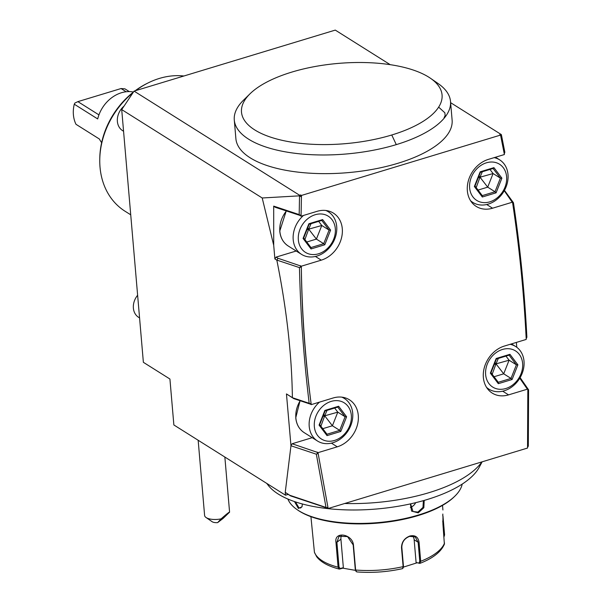 <?xml version="1.0" encoding="UTF-8"?>
<svg xmlns="http://www.w3.org/2000/svg" width="602" height="602" viewBox="0 0 602 602"><rect width="100%" height="100%" fill="white"/><g stroke="black" fill="none" stroke-linecap="round" stroke-linejoin="round"><path stroke-width="0.9" d="M494.069 376.739L503.701 373.819L511.015 378.417L516.396 364.812L509.074 355.157M492.195 374.263L495.973 363.969M517.901 364.82L509.932 354.315L496.168 358.491L490.359 373.165L498.328 383.677L512.091 379.501L517.901 364.82L516.396 364.812L509.081 360.207L503.701 373.819L496.056 363.947M494.265 364.451L495.928 363.909M490.359 373.165L490.871 372.548L490.359 373.165M498.328 383.677L498.253 382.285L511.015 378.417L512.091 379.501M490.946 372.623L498.343 382.375L490.999 372.721M485.641 374.602A21.386 17.323 122.2 0 0 505.8 388.523A21.386 17.323 122.2 0 0 522.619 363.39A21.386 17.323 -57.8 0 0 502.459 349.469A21.386 17.323 -57.8 0 0 485.641 374.602M510.165 344.306A25.164 20.378 -57.8 0 1 515.658 346.519A25.164 20.378 -57.8 0 1 524.011 361.215A25.164 20.378 122.2 0 1 512.731 386.258A25.164 20.378 122.2 0 1 488.854 389.11L486.883 387.869M486.551 387.364A25.164 20.378 122.2 0 0 488.854 389.11M516.365 342.425L516.787 347.294M504.378 346.06L526.223 339.43L526.148 337.985C523.838 292.489 519.36 247.685 512.723 203.566L512.513 202.159L492.564 208.209A26.736 21.649 -57.8 0 1 476.235 206.426A26.736 21.649 -57.8 0 1 468.198 181.368A26.736 21.649 -57.8 0 1 488.38 159.387L504.393 154.533L500.555 135.074L301.459 195.447L301.06 216.186L317.081 211.332A26.736 21.649 -57.8 0 1 333.41 213.116A26.736 21.649 -57.8 0 1 341.447 238.174A26.736 21.649 -57.8 0 1 321.265 260.154L301.316 266.204L301.339 267.657C302.031 313.574 305.274 358.762 311.053 403.212L311.242 404.627L333.087 397.997A26.736 21.649 -57.8 0 1 349.416 399.781A26.736 21.649 -57.8 0 1 357.445 424.839A26.736 21.649 -57.8 0 1 337.27 446.819L317.999 452.666L328.15 508.517L527.533 448.054L527.834 389.035L508.562 394.874A26.736 21.649 -57.8 0 1 492.233 393.098A26.736 21.649 -57.8 0 1 484.204 368.04A26.736 21.649 -57.8 0 1 504.378 346.06M527.834 389.035L526.833 388.41L519.782 378.214M527.57 446.571L527.984 446.767L528.308 445.969L528.594 389.848L527.841 389.359M528.594 389.848L520.128 377.62M527.856 390.502L528.18 389.667M273.707 245.277L262.201 197.983L299.533 195.838L299.623 195.274L300.676 194.95L301.414 196.929L299.533 195.838L299.179 214.598L300.39 215.561L275.227 207.276L273.692 206.117L273.707 245.277L274.881 258.943L276.115 257.099L296.192 251.011M300.39 215.561L301.075 214.711L300.255 215.2M300.676 194.95L301.459 195.447M500.555 135.074L499.773 134.577L500.826 134.261L450.62 102.671M390.224 64.677L335.276 30.1L134.073 91.113L299.623 195.274M450.514 101.452A108.51 43.434 175.1 0 1 444.404 117.894L444.125 117.488L445.149 115.667L444.863 112.792L438.647 107.126A100.647 40.281 -4.9 0 0 430.49 78.283L438.038 83.49A108.51 43.434 175.1 0 1 450.514 101.452L452.117 120.122A108.51 43.434 175.1 0 1 397.884 163.292A108.51 43.434 175.1 0 1 235.886 138.663L234.283 119.994A108.51 43.434 175.1 0 1 243.524 100.165A108.51 43.434 175.1 0 1 247.144 96.93M500.826 134.261L501.368 134.63L500.841 136.458M327.21 508.073L326.894 507.742L327.872 507.125L327.21 508.073L290.661 495.92L288.207 494.377L285.491 495.198L173.865 424.967L169.922 379.019L143.374 362.314L121.709 109.594L134.073 91.113M285.491 495.198L285.243 492.331L290.969 445.766L286.454 393.919L292.534 397.749L309.18 403.287L310.444 404.153L293.761 398.614L292.534 397.749M276.115 257.099L277.966 258.258L276.837 260.177C286.627 308.871 291.812 354.698 292.384 397.651M276.837 260.177L274.881 258.943M262.201 197.983L121.709 109.594M288.207 494.377L285.243 492.331L289.758 495.265L326.894 507.742M290.969 445.766L316.343 454.201L325.998 507.32M290.661 495.92L289.758 495.265M327.368 508.028L328.15 508.517M316.343 454.201L317.299 453.615L318.232 454.066L317.322 452.35L317.299 453.615M290.886 445.676L292.128 443.764L317.322 452.35M317.006 452.034L317.999 452.666M292.128 443.764L312.197 437.677M277.086 260.169L299.457 267.604L300.308 267.092L301.339 267.657C301.858 313.469 305.101 358.657 311.053 403.212L310.444 404.153L311.242 404.627M286.454 393.919L293.761 398.614M311.053 403.212L310.143 403.769M299.457 267.604C300.533 313.461 303.769 358.687 309.18 403.287M299.179 214.598L273.692 206.117M299.977 215.508L301.06 216.186M277.966 258.258L301.316 266.204M300.541 265.708L301.339 267.657M300.451 265.738L300.308 267.092M325.787 210.474A25.164 20.378 -57.8 0 1 328.353 211.791A25.164 20.378 -57.8 0 1 336.706 226.495A25.164 20.378 122.2 0 1 325.434 251.531A25.164 20.378 122.2 0 1 301.557 254.383A25.164 20.378 122.2 0 1 293.204 239.686A25.164 20.378 -57.8 0 1 303.521 215.441M298.344 239.874A21.386 17.323 122.2 0 0 318.503 253.796A21.386 17.323 122.2 0 0 335.322 228.662A21.386 17.323 -57.8 0 0 315.155 214.741A21.386 17.323 -57.8 0 0 298.344 239.874M324.794 244.773L330.596 230.092L322.634 219.587L308.871 223.763L303.062 238.445L311.031 248.95L324.794 244.773L323.71 243.69L329.091 230.084L321.777 220.43M330.596 230.092L329.091 230.084L321.784 225.487L318.669 221.378M311.031 248.95L311.046 247.648L303.649 237.895M303.062 238.445L303.566 237.82L303.062 238.445M308.871 223.763L308.946 224.215L308.871 223.763M322.634 219.587L321.98 220.37L309.112 224.275M306.772 242.012L316.404 239.092L321.784 225.487L308.788 229.136M311.031 223.696L308.743 229.076M310.971 247.557L323.71 243.69L316.404 239.092L308.758 229.219M304.898 239.543L308.675 229.242M306.967 229.723L308.63 229.181M307.72 227.827L308.668 229.099M341.785 397.139A25.164 20.378 -57.8 0 1 344.359 398.456A25.164 20.378 -57.8 0 1 352.712 413.16A25.164 20.378 122.2 0 1 341.439 438.196A25.164 20.378 122.2 0 1 317.563 441.055A25.164 20.378 122.2 0 1 309.21 426.351A25.164 20.378 -57.8 0 1 319.527 402.113M314.342 426.54A21.386 17.323 122.2 0 0 334.509 440.461A21.386 17.323 122.2 0 0 351.327 415.327A21.386 17.323 -57.8 0 0 331.16 401.406A21.386 17.323 -57.8 0 0 314.342 426.54M340.8 431.438L346.601 416.765L338.64 406.252L324.869 410.429L319.068 425.11L327.029 435.615L340.8 431.438L339.716 430.362L345.096 416.75L337.782 407.102M346.601 416.765L345.096 416.75L337.79 412.152L334.674 408.043M327.029 435.615L326.954 434.23L339.716 430.362L332.409 425.764L337.79 412.152L324.794 415.801M319.654 424.56L327.052 434.32L319.7 424.666M319.068 425.11L319.572 424.493L319.068 425.11M324.869 410.429L324.952 410.88L324.869 410.429M338.64 406.252L337.978 407.042L325.118 410.94L319.677 424.726M327.029 410.361L324.749 415.741M322.777 428.684L332.409 425.764L324.756 415.884M320.904 426.208L324.681 415.907M322.973 416.396L324.636 415.847M323.725 414.492L324.666 415.764M344.69 503.498A114.801 45.948 -4.9 0 0 429.075 492.647A114.801 45.948 175.1 0 0 481.848 461.907M480.96 463.134A109.353 43.765 175.1 0 1 479.184 467.348A109.353 43.765 175.1 0 1 427.104 499.555A109.353 43.765 -4.9 0 1 325.923 508.404A109.353 43.765 175.1 0 1 268.311 485.43L266.724 483.391M424.199 500.412L423.846 507.719L418.247 512.866L411.587 511.113L410.383 503.904M462.208 484.091A88.065 35.247 175.1 0 1 454.946 496.078A88.065 35.247 175.1 0 1 418.435 515.019A88.065 35.247 175.1 0 1 297.079 509.616A88.065 35.247 175.1 0 1 287.891 499.035M302.37 503.964L301.986 506.831L298.389 508.442L294.476 501.564M454.946 496.078L454.164 496.846A87.124 34.871 175.1 0 1 418.036 515.59A87.124 34.871 175.1 0 1 297.99 510.24L297.079 509.616M402.264 568.657L402.949 568.228L403.129 566.632L401.496 547.609C401.654 541.988 404.446 538.12 409.887 535.998C415.162 534.869 418.224 536.961 419.067 542.282L420.7 561.305L419.707 563.367L416.095 562.494L414.146 539.768A9.436 7.638 -57.8 0 0 412.882 536.066M416.095 562.494L420.053 563.322C432.936 558.272 441.04 551.899 444.381 544.2L442.921 524.011L442.959 515.854L444.592 534.877L444.013 536.781M442.831 514.04L442.771 515.952M402.7 567.874L403.453 566.249L401.82 547.226C401.986 541.928 404.589 538.316 409.623 536.374L415.207 536.894L418.134 542.274L419.767 561.297L419.015 562.93M442.748 520.963L443.93 535.84M310.925 516.674L314.425 552.282L316.637 556.669C320.791 562.133 328.293 566.264 339.137 569.056L338.091 567.174L335.969 542.402C333.892 530.821 352.667 533.823 353.487 545.239L355.616 570.004L356.693 571.9C371.953 573.089 387.221 572.005 402.49 568.649M355.436 570.372L342.847 568.16L339.566 569.056L340.16 568.529L339.024 567.031L336.902 542.267L339.069 536.269L347.52 536.593L353.178 544.9L355.3 569.665L356.008 571.403M416.712 562.915L403.423 567.107M342.847 568.16L343.358 567.656L340.16 568.529M343.358 567.656L340.92 539.189A9.436 7.329 52.6 0 1 341.552 535.238M423.372 500.653L422.988 507.396L417.886 512.099L412.987 511.512L410.609 503.851M415.673 502.678A7.864 6.366 122.2 0 1 410.391 507.381A7.864 6.366 -57.8 0 1 410.338 507.396M302.099 506.485L300.616 508.02L298.878 507.697L295.454 501.895M527.984 446.767L527.563 447.06M526.171 338.429L526.885 337.27C524.568 291.729 520.09 246.88 513.446 202.716L504.453 190.382M512.723 203.566L513.039 202.588L512.513 202.182M513.446 202.716L513.039 202.588M526.562 338.143L526.148 337.985M511.82 201.64L504.258 190.721M504.205 153.518L504.536 153.254L504.13 153.141M504.536 153.254L504.845 152.231L501.368 134.63M494.159 157.634A25.164 20.378 -57.8 0 1 499.652 159.846A25.164 20.378 -57.8 0 1 508.005 174.55A25.164 20.378 122.2 0 1 496.733 199.586A25.164 20.378 122.2 0 1 472.856 202.445L470.877 201.203M470.546 200.699A25.164 20.378 122.2 0 0 472.856 202.445M469.635 187.929A21.386 17.323 122.2 0 0 489.802 201.851A21.386 17.323 122.2 0 0 506.613 176.717A21.386 17.323 -57.8 0 0 486.454 162.796A21.386 17.323 -57.8 0 0 469.635 187.929M496.093 192.828L501.895 178.147L493.933 167.642L480.163 171.818L474.361 186.5L482.322 197.005L496.093 192.828L495.01 191.752L500.39 178.139L493.076 168.492M501.895 178.147L500.39 178.139L493.083 173.542L489.968 169.433M482.322 197.005L482.337 195.71L474.948 185.95M474.361 186.5L474.865 185.883L474.361 186.5M480.163 171.818L480.245 172.27L480.163 171.818M493.933 167.642L493.271 168.432L480.404 172.33M478.071 190.074L487.703 187.154L493.083 173.542L480.08 177.191M482.322 171.751L480.035 177.131M482.27 195.612L495.01 191.752L487.703 187.154L480.05 177.274M476.19 187.598L479.975 177.297M478.266 177.786L479.929 177.236M479.019 175.882L479.96 177.154M198.163 440.258L204.605 515.432A12.582 5.034 -4.9 0 0 206.05 517.509A12.582 5.034 -4.9 0 0 210.843 519.172A12.582 5.034 -4.9 0 0 221.115 518.856L217.623 522.626A6.291 2.521 175.1 0 1 212.092 521.678L206.05 517.509M221.115 518.856C226.382 514.183 229.204 511.948 229.58 512.167L223.071 518.45L217.623 522.626M226.45 514.514L220.317 520.241L226.45 514.514M183.911 76.002A75.483 61.133 122.2 0 0 159.364 78.433A75.483 61.133 122.2 0 0 148.318 82.82A75.483 61.133 122.2 0 0 135.661 90.631M133.004 92.708A75.483 61.133 122.2 0 0 99.759 160.004A75.483 61.133 122.2 0 0 125.073 211.249L130.724 214.801M148.318 82.82L147.166 83.392A73.67 59.658 122.2 0 0 135.096 90.804M133.426 92.076A73.67 59.658 122.2 0 0 99.774 158.717A73.67 59.658 122.2 0 0 99.766 159.357M101.64 142.651A31.296 25.344 -57.8 0 1 99.428 139.047L75.995 124.305A31.296 25.344 -57.8 0 1 73.406 114.779A31.296 25.344 -57.8 0 1 74.272 104.206L97.697 118.94A31.296 25.344 -57.8 0 1 133.463 92.023M98.946 114.884L77.884 101.633L121.062 88.539L124.923 88.848L129.28 91.587M121.062 88.539L126.164 91.752M77.884 101.633L74.866 103.062L74.272 104.206M137.625 295.243A15.727 12.732 -57.8 0 0 133.381 308.126A15.727 12.732 122.2 0 0 138.603 317.314L139.566 317.916M124.012 106.148A15.727 12.732 -57.8 0 0 117.382 121.453A15.727 12.732 122.2 0 0 122.597 130.642L123.56 131.251M444.404 117.894A108.51 43.434 175.1 0 1 396.282 144.623A108.51 43.434 175.1 0 1 234.283 119.994M438.647 107.126A100.647 40.281 175.1 0 1 391.759 134.991A100.647 40.281 -4.9 0 1 274.602 138.392A100.647 40.281 -4.9 0 1 250.071 93.746L243.524 100.165M430.49 78.283A100.647 40.281 -4.9 0 0 338.339 63.406A100.647 40.281 -4.9 0 0 250.071 93.746M505.966 356.098L509.081 360.207L496.086 363.856M495.017 362.547L495.965 363.826M496.168 358.491L496.251 358.942L496.168 358.491M509.932 354.315L509.277 355.097L496.409 359.003M498.328 358.416L496.04 363.796M502.708 391.195L508.562 394.874M331.409 443.132L337.27 446.819M315.41 256.467L321.265 260.154M286.386 210.986A25.164 20.378 -57.8 0 0 279.855 231.281A25.164 20.378 122.2 0 0 288.207 245.985C283.241 242.711 280.419 237.767 279.749 231.145L286.236 210.933M303.701 237.993L310.948 247.565M300.202 400.751A25.164 20.378 -57.8 0 0 295.853 417.954A25.164 20.378 122.2 0 0 304.206 432.65C299.239 429.376 296.425 424.433 295.755 417.811L300.059 400.699M419.767 561.297L420.7 561.305A66.047 26.435 -4.9 0 0 444.547 543.042M419.067 542.282L418.134 542.274L414.146 539.768M444.592 534.877L443.975 535.208M355.3 569.665L355.616 570.004A66.047 26.435 -4.9 0 0 403.129 566.632L403.453 566.249M314.425 552.282A66.047 26.435 -4.9 0 0 338.091 567.174L339.024 567.031M335.969 542.402L336.902 542.267L340.92 539.189M401.496 547.609L401.82 547.226M409.887 535.998L409.623 536.374M418.247 512.866L417.886 512.099M298.389 508.442L298.878 507.697M486.702 204.522L492.564 208.209M474.993 186.056L482.247 195.62M396.282 144.623L391.759 134.991M511.497 343.9L515.658 346.519M326.382 210.549L328.353 211.791M301.557 254.383L288.207 245.985M309.135 224.253L303.671 238.061M342.387 397.215L344.359 398.456M317.563 441.055L304.206 432.65M479.184 467.348L482.142 461.817M442.523 505.379L442.921 509.984M402.949 568.228L403.295 567.505M495.491 157.227L499.652 159.846M480.426 172.315L474.97 186.116M229.58 512.167L224.855 457.053M99.759 160.004L99.774 158.717M496.432 358.98L490.969 372.788"/></g></svg>
